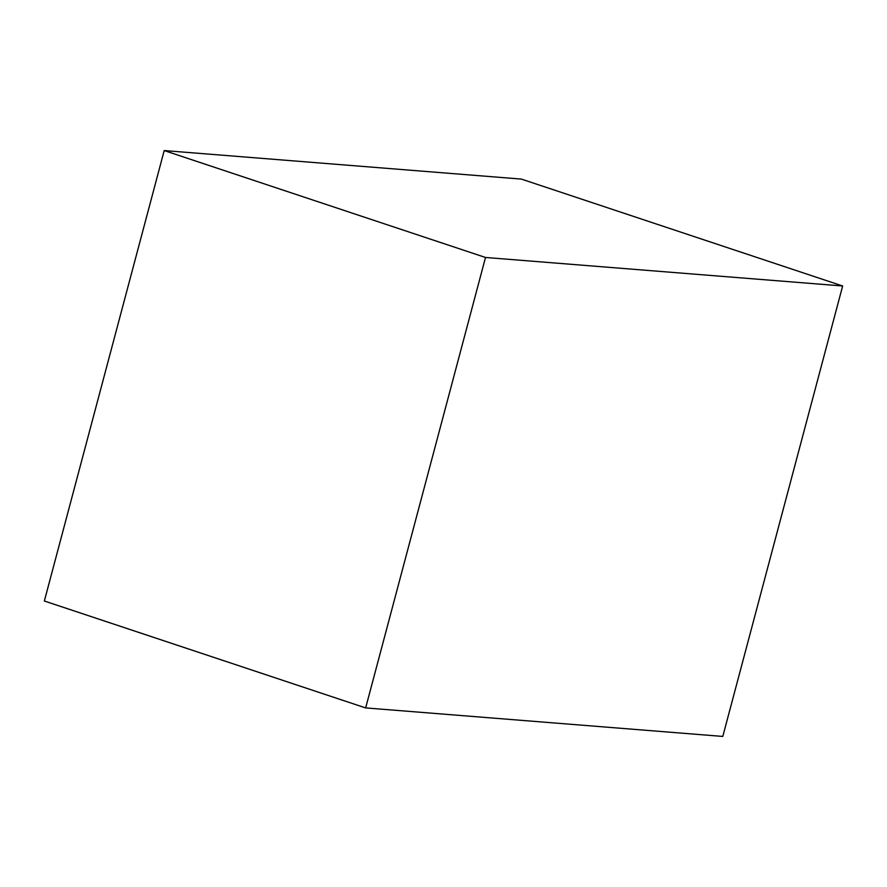 <?xml version="1.0" encoding="UTF-8"?>
<svg xmlns="http://www.w3.org/2000/svg" width="887" height="887" viewBox="0 0 887 887"><rect width="100%" height="100%" fill="white"/><g stroke="black" fill="none" stroke-linecap="round" stroke-linejoin="round"><path stroke-width="1.33" d="M485.511 257.474L164.206 150.568L521.345 179.085L842.65 285.991L485.511 257.474L365.655 707.915L722.794 736.432L842.65 285.991M164.206 150.568L44.35 601.009L365.655 707.915"/></g></svg>
